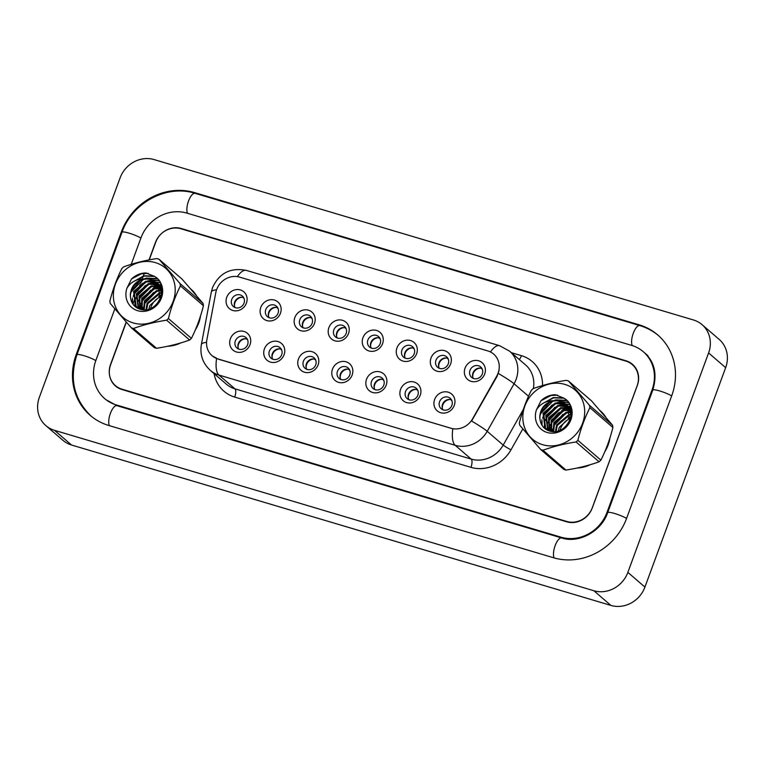 <?xml version="1.0" encoding="UTF-8"?>
<svg xmlns="http://www.w3.org/2000/svg" width="765" height="765" viewBox="0 0 765 765"><rect width="100%" height="100%" fill="white"/><g stroke="black" fill="none" stroke-linecap="round" stroke-linejoin="round"><path stroke-width="1.15" d="M284.073 354.759A11.073 10.117 130.7 0 1 270.466 362.094A11.073 10.117 130.7 0 1 264.413 348.907A11.073 10.117 130.7 0 1 278.02 341.563A11.073 10.117 130.7 0 1 284.073 354.759M269.376 351.106A6.923 6.321 -49.3 0 0 271.011 358.173A6.923 6.321 -49.3 0 0 281.663 354.759A6.923 6.321 -49.3 0 0 280.038 347.693A6.923 6.321 -49.3 0 0 269.376 351.106M318.116 364.876A11.073 10.117 130.7 0 1 304.508 372.22A11.073 10.117 130.7 0 1 298.455 359.034A11.073 10.117 130.7 0 1 312.063 351.69A11.073 10.117 130.7 0 1 318.116 364.876M303.418 361.233A6.923 6.321 -49.3 0 0 305.044 368.3A6.923 6.321 -49.3 0 0 315.706 364.886A6.923 6.321 -49.3 0 0 314.08 357.81A6.923 6.321 -49.3 0 0 303.418 361.233M352.158 375.003A11.073 10.117 130.7 0 1 338.551 382.347A11.073 10.117 130.7 0 1 332.488 369.151A11.073 10.117 130.7 0 1 346.105 361.816A11.073 10.117 130.7 0 1 352.158 375.003M337.461 371.35A6.923 6.321 -49.3 0 0 339.086 378.426A6.923 6.321 -49.3 0 0 349.748 375.003A6.923 6.321 -49.3 0 0 348.123 367.936A6.923 6.321 -49.3 0 0 337.461 371.35M386.201 385.13A11.073 10.117 130.7 0 1 372.584 392.464A11.073 10.117 130.7 0 1 366.531 379.277A11.073 10.117 130.7 0 1 380.138 371.933A11.073 10.117 130.7 0 1 386.201 385.13M371.503 381.477A6.923 6.321 -49.3 0 0 373.129 388.543A6.923 6.321 -49.3 0 0 383.791 385.13A6.923 6.321 -49.3 0 0 382.156 378.063A6.923 6.321 -49.3 0 0 371.503 381.477M420.234 395.247A11.073 10.117 130.7 0 1 406.626 402.591A11.073 10.117 130.7 0 1 400.573 389.404A11.073 10.117 130.7 0 1 414.181 382.06A11.073 10.117 130.7 0 1 420.234 395.247M405.536 391.603A6.923 6.321 -49.3 0 0 407.171 398.67A6.923 6.321 -49.3 0 0 417.833 395.256A6.923 6.321 -49.3 0 0 416.198 388.19A6.923 6.321 -49.3 0 0 405.536 391.603M454.276 405.374A11.073 10.117 130.7 0 1 440.669 412.718A11.073 10.117 130.7 0 1 434.616 399.521A11.073 10.117 130.7 0 1 448.223 392.187A11.073 10.117 130.7 0 1 454.276 405.374M439.579 401.721A6.923 6.321 -49.3 0 0 441.214 408.797A6.923 6.321 -49.3 0 0 451.866 405.383A6.923 6.321 -49.3 0 0 450.241 398.307A6.923 6.321 -49.3 0 0 439.579 401.721M250.031 344.632A11.073 10.117 130.7 0 1 236.423 351.976A11.073 10.117 130.7 0 1 230.37 338.78A11.073 10.117 130.7 0 1 243.978 331.446A11.073 10.117 130.7 0 1 250.031 344.632M235.333 340.98A6.923 6.321 -49.3 0 0 236.968 348.056A6.923 6.321 -49.3 0 0 247.621 344.632A6.923 6.321 -49.3 0 0 245.995 337.566A6.923 6.321 -49.3 0 0 235.333 340.98M280.459 313.248A11.073 10.117 130.7 0 1 266.851 320.592A11.073 10.117 130.7 0 1 260.798 307.406A11.073 10.117 130.7 0 1 274.406 300.062A11.073 10.117 130.7 0 1 280.459 313.248M265.761 309.605A6.923 6.321 -49.3 0 0 267.396 316.672A6.923 6.321 -49.3 0 0 278.058 313.258A6.923 6.321 -49.3 0 0 276.423 306.191A6.923 6.321 -49.3 0 0 265.761 309.605M314.501 323.375A11.073 10.117 130.7 0 1 300.894 330.719A11.073 10.117 130.7 0 1 294.841 317.532A11.073 10.117 130.7 0 1 308.448 310.188A11.073 10.117 130.7 0 1 314.501 323.375M299.803 319.722A6.923 6.321 -49.3 0 0 301.439 326.798A6.923 6.321 -49.3 0 0 312.091 323.385A6.923 6.321 -49.3 0 0 310.466 316.308A6.923 6.321 -49.3 0 0 299.803 319.722M348.544 333.502A11.073 10.117 130.7 0 1 334.936 340.836A11.073 10.117 130.7 0 1 328.883 327.649A11.073 10.117 130.7 0 1 342.491 320.305A11.073 10.117 130.7 0 1 348.544 333.502M333.846 329.849A6.923 6.321 -49.3 0 0 335.472 336.916A6.923 6.321 -49.3 0 0 346.134 333.502A6.923 6.321 -49.3 0 0 344.508 326.435A6.923 6.321 -49.3 0 0 333.846 329.849M382.586 343.619A11.073 10.117 130.7 0 1 368.979 350.963A11.073 10.117 130.7 0 1 362.926 337.776A11.073 10.117 130.7 0 1 376.533 330.432A11.073 10.117 130.7 0 1 382.586 343.619M367.889 339.976A6.923 6.321 -49.3 0 0 369.514 347.042A6.923 6.321 -49.3 0 0 380.176 343.628A6.923 6.321 -49.3 0 0 378.551 336.562A6.923 6.321 -49.3 0 0 367.889 339.976M416.629 353.746A11.073 10.117 130.7 0 1 403.012 361.09A11.073 10.117 130.7 0 1 396.959 347.903A11.073 10.117 130.7 0 1 410.566 340.559A11.073 10.117 130.7 0 1 416.629 353.746M401.931 350.093A6.923 6.321 -49.3 0 0 403.557 357.169A6.923 6.321 -49.3 0 0 414.219 353.755A6.923 6.321 -49.3 0 0 412.584 346.679A6.923 6.321 -49.3 0 0 401.931 350.093M450.661 363.872A11.073 10.117 130.7 0 1 437.054 371.207A11.073 10.117 130.7 0 1 431.001 358.02A11.073 10.117 130.7 0 1 444.608 350.676A11.073 10.117 130.7 0 1 450.661 363.872M435.964 360.219A6.923 6.321 -49.3 0 0 437.599 367.286A6.923 6.321 -49.3 0 0 448.261 363.872A6.923 6.321 -49.3 0 0 446.626 356.806A6.923 6.321 -49.3 0 0 435.964 360.219M484.704 373.989A11.073 10.117 130.7 0 1 471.097 381.333A11.073 10.117 130.7 0 1 465.043 368.147A11.073 10.117 130.7 0 1 478.651 360.803A11.073 10.117 130.7 0 1 484.704 373.989M470.006 370.346A6.923 6.321 -49.3 0 0 471.642 377.413A6.923 6.321 -49.3 0 0 482.294 373.999A6.923 6.321 -49.3 0 0 480.669 366.932A6.923 6.321 -49.3 0 0 470.006 370.346M246.416 303.131A11.073 10.117 130.7 0 1 232.809 310.466A11.073 10.117 130.7 0 1 226.756 297.279A11.073 10.117 130.7 0 1 240.363 289.935A11.073 10.117 130.7 0 1 246.416 303.131M231.728 299.478A6.923 6.321 -49.3 0 0 233.354 306.545A6.923 6.321 -49.3 0 0 244.016 303.131A6.923 6.321 -49.3 0 0 242.381 296.065A6.923 6.321 -49.3 0 0 231.728 299.478M272.723 359.196A6.923 6.321 130.7 0 1 272.359 353.679A6.923 6.321 130.7 0 1 281.31 349.242M306.765 369.323A6.923 6.321 130.7 0 1 306.402 363.805A6.923 6.321 130.7 0 1 315.343 359.359M340.808 379.45A6.923 6.321 130.7 0 1 340.444 373.922A6.923 6.321 130.7 0 1 349.385 369.485M374.85 389.567A6.923 6.321 130.7 0 1 374.487 384.049A6.923 6.321 130.7 0 1 383.428 379.612M408.883 399.693A6.923 6.321 130.7 0 1 408.529 394.176A6.923 6.321 130.7 0 1 417.47 389.729M442.925 409.82A6.923 6.321 130.7 0 1 442.562 404.293A6.923 6.321 130.7 0 1 451.513 399.856M238.68 349.079A6.923 6.321 130.7 0 1 238.326 343.552A6.923 6.321 130.7 0 1 247.267 339.115M269.108 317.695A6.923 6.321 130.7 0 1 268.754 312.177A6.923 6.321 130.7 0 1 277.695 307.731M303.15 327.822A6.923 6.321 130.7 0 1 302.787 322.295A6.923 6.321 130.7 0 1 311.738 317.858M337.193 337.948A6.923 6.321 130.7 0 1 336.83 332.421A6.923 6.321 130.7 0 1 345.77 327.984M371.235 348.065A6.923 6.321 130.7 0 1 370.872 342.548A6.923 6.321 130.7 0 1 379.813 338.101M405.278 358.192A6.923 6.321 130.7 0 1 404.915 352.665A6.923 6.321 130.7 0 1 413.855 348.228M439.311 368.319A6.923 6.321 130.7 0 1 438.957 362.792A6.923 6.321 130.7 0 1 447.898 358.355M473.353 378.436A6.923 6.321 130.7 0 1 472.99 372.918A6.923 6.321 130.7 0 1 481.94 368.472M235.075 307.578A6.923 6.321 130.7 0 1 234.712 302.051A6.923 6.321 130.7 0 1 243.653 297.614M215.807 292.593A18.685 17.069 130.7 0 1 216.667 289.514A18.685 17.069 130.7 0 1 239.627 277.121L487.869 350.944A18.685 17.069 130.7 0 1 493.683 354.118A18.685 17.069 130.7 0 1 496.724 376.131L472.617 418.79A18.685 17.069 130.7 0 1 451.015 428.247L217.939 358.928A18.685 17.069 130.7 0 1 212.125 355.763A18.685 17.069 130.7 0 1 206.875 339.756L215.807 292.593M139.737 305.493A33.211 30.342 -49.3 0 0 139.23 306.985A33.211 30.342 -49.3 0 1 139.737 305.493A33.211 30.342 -49.3 0 1 140.569 303.447A33.211 30.342 -49.3 0 0 139.737 305.493M139.039 307.626A33.211 30.342 -49.3 0 0 138.761 308.582A33.211 30.342 -49.3 0 1 139.039 307.626M167.583 346.268A33.211 30.342 -49.3 0 0 180.693 342.95A33.211 30.342 -49.3 0 1 167.583 346.268M195.4 329.782A33.211 30.342 -49.3 0 0 198.728 323.04A33.211 30.342 -49.3 0 0 200.507 315.983A33.211 30.342 -49.3 0 1 198.728 323.04A33.211 30.342 -49.3 0 1 195.4 329.782M550.102 424.46A33.211 30.342 -49.3 0 0 548.964 427.195A33.211 30.342 -49.3 0 0 548.562 428.343M548.352 429.031A33.211 30.342 -49.3 0 0 548.017 430.179M577.585 467.931A33.211 30.342 -49.3 0 0 589.079 465.043M605.564 449.916A33.211 30.342 -49.3 0 0 607.955 444.742A33.211 30.342 -49.3 0 0 609.447 439.426M634.988 367.018A20.76 18.962 -49.3 0 0 633.956 366.062L632.253 364.589A20.76 18.962 -49.3 0 0 625.789 361.07L180.922 228.773A20.76 18.962 -49.3 0 0 155.41 242.534L149.003 259.928M126.168 322.017L110.552 364.436A20.76 18.962 -49.3 0 0 115.448 385.646L117.15 387.109A20.76 18.962 -49.3 0 0 118.04 387.826M499.019 370.729L497.04 376.399L471.584 421.056A24.212 2.094 29.5 0 1 487.209 431.307A27.674 25.283 130.7 0 1 455.204 445.316A24.212 9.113 106.6 0 1 452.832 428.811L218.149 359.11L212.249 355.878M196.347 295.433A33.211 30.342 -49.3 0 0 190.906 289.103A33.211 30.342 -49.3 0 0 190.781 288.988A33.211 30.342 -49.3 0 1 190.906 289.103A33.211 30.342 -49.3 0 1 196.347 295.433M160.889 284.264A33.211 30.342 -49.3 0 0 159.34 284.867A33.211 30.342 -49.3 0 1 160.889 284.264M158.757 285.125A33.211 30.342 -49.3 0 0 157.341 285.794A33.211 30.342 -49.3 0 1 158.757 285.125L149.118 284.169L136.964 294.391L138.628 308.505M156.586 286.186A33.211 30.342 -49.3 0 0 152.78 288.529A33.211 30.342 -49.3 0 1 156.586 286.186M604.981 416.227A33.211 30.342 -49.3 0 0 600.802 411.398M570.308 405.89A33.211 30.342 -49.3 0 0 568.682 406.531A33.211 30.342 -49.3 0 0 568.338 406.674L570.623 406.731M568.022 406.808A33.211 30.342 -49.3 0 0 566.521 407.516M565.718 407.936A33.211 30.342 -49.3 0 0 561.634 410.499M559.024 412.584A33.211 30.342 -49.3 0 0 551.517 421.745M115.448 385.646A20.76 18.962 -49.3 0 0 121.912 389.165L566.769 521.462A20.76 18.962 -49.3 0 0 592.292 507.702L637.14 385.799A20.76 18.962 -49.3 0 0 632.253 364.589M242.362 297.279A7.612 6.952 -49.3 0 0 234.951 302.605A7.612 6.952 -49.3 0 0 234.549 306.354M244.045 298.436L242.773 297.346M247.65 339.937L246.387 338.857M245.976 338.78A7.612 6.952 -49.3 0 0 238.164 347.855M276.404 307.396A7.612 6.952 -49.3 0 0 268.993 312.722A7.612 6.952 -49.3 0 0 268.591 316.471M278.078 308.563L276.815 307.473M310.447 317.523A7.612 6.952 -49.3 0 0 303.026 322.849A7.612 6.952 -49.3 0 0 302.624 326.598M312.12 318.689L310.858 317.599M344.489 327.649A7.612 6.952 -49.3 0 0 337.069 332.976A7.612 6.952 -49.3 0 0 336.667 336.724M346.163 328.807L344.9 327.716M378.532 337.767A7.612 6.952 -49.3 0 0 371.111 343.093A7.612 6.952 -49.3 0 0 370.709 346.841M380.205 338.933L378.943 337.843M281.692 350.064L280.43 348.974M280.019 348.897A7.612 6.952 -49.3 0 0 272.197 357.982M315.735 360.191L314.472 359.101M314.061 359.024A7.612 6.952 -49.3 0 0 306.239 368.099M349.777 370.308L348.515 369.227M348.104 369.151A7.612 6.952 -49.3 0 0 340.282 378.226M161.099 294.955A22.558 20.607 -49.3 0 0 158.718 296.332M604.866 451.56A33.211 30.342 -49.3 0 0 608.204 444.809A33.211 30.342 -49.3 0 0 609.982 437.752M605.813 417.212A33.211 30.342 -49.3 0 0 600.382 410.882A33.211 30.342 -49.3 0 0 600.257 410.767M570.365 406.033A33.211 30.342 -49.3 0 0 568.816 406.645M568.223 406.904A33.211 30.342 -49.3 0 0 566.808 407.573M566.052 407.955A33.211 30.342 -49.3 0 0 562.246 410.308M550.045 425.216A33.211 30.342 -49.3 0 0 549.213 427.272A33.211 30.342 -49.3 0 0 548.706 428.763M570.575 416.724A22.558 20.607 -49.3 0 0 568.194 418.101M548.505 429.395A33.211 30.342 -49.3 0 0 548.237 430.36M577.059 468.037A33.211 30.342 -49.3 0 0 590.169 464.728M126.311 322.18L110.619 364.809A20.76 18.962 -49.3 0 0 115.505 386.019A20.76 18.962 -49.3 0 0 121.979 389.538L566.722 521.807A20.76 18.962 -49.3 0 0 592.234 508.036L637.322 385.493A20.76 18.962 -49.3 0 0 632.435 364.283A20.76 18.962 -49.3 0 0 625.971 360.764L181.229 228.506A20.76 18.962 -49.3 0 0 155.706 242.266L149.223 259.89M144.394 273.009L142.214 278.957M141.812 280.038L140.607 283.308M140.11 284.666L137.805 290.92M135.223 297.939L133.722 302.041M133.493 302.663L132.938 304.164M114.827 308.917L95.874 360.42A37.361 34.129 -49.3 0 0 104.671 398.603A37.361 34.129 -49.3 0 0 116.309 404.934L561.051 537.202A37.361 34.129 -49.3 0 0 606.98 512.426L652.067 389.882A37.361 34.129 -49.3 0 0 643.269 351.709A37.361 34.129 -49.3 0 0 631.632 345.369L186.889 213.11A37.361 34.129 -49.3 0 0 140.961 237.886L131.236 264.327M708.6 352.952A27.674 25.283 -49.3 0 0 702.079 324.676A27.674 25.283 -49.3 0 0 693.463 319.98L154.09 159.579A27.674 25.283 -49.3 0 0 120.076 177.929L39.34 397.351A27.674 25.283 -49.3 0 0 45.862 425.627A27.674 25.283 -49.3 0 0 54.478 430.322L593.85 590.733A27.674 25.283 -49.3 0 0 627.864 572.373L708.6 352.952L725.66 367.649A27.674 25.283 -49.3 0 0 719.138 339.373L702.079 324.676M45.862 425.627L62.921 440.324A27.674 25.283 -49.3 0 0 71.537 445.02L610.91 605.421A27.674 25.283 -49.3 0 0 644.924 587.071L725.66 367.649M633.257 365.048A20.76 18.962 -49.3 0 0 630.982 363.595M115.171 385.407A20.76 18.962 -49.3 0 0 116.385 386.727M671.727 395.734A59.507 54.363 -49.3 0 0 657.718 334.927A59.507 54.363 -49.3 0 0 639.186 324.838L194.444 192.579A59.507 54.363 -49.3 0 0 121.3 232.034L76.213 354.578A59.507 54.363 -49.3 0 0 90.222 415.376A59.507 54.363 -49.3 0 0 108.754 425.464L553.497 557.733A59.507 54.363 -49.3 0 0 626.64 518.268L671.727 395.734M160.851 296.686A15.816 14.449 -49.3 0 0 150.638 308.419M133.196 322.935A32.522 29.711 -49.3 0 0 173.167 301.362A32.522 29.711 -49.3 0 0 155.381 262.625A32.522 29.711 -49.3 0 0 115.41 284.188A32.522 29.711 -49.3 0 0 133.196 322.935M156.509 348.285A37.361 34.129 -49.3 0 1 155.41 347.989A37.361 34.129 -49.3 0 1 154.329 347.645L131.322 327.822A37.361 34.129 -49.3 0 0 132.402 328.166A37.361 34.129 -49.3 0 0 133.493 328.472L156.509 348.285C168.53 346.43 179.555 343.676 189.605 340.014A37.361 34.129 -49.3 0 0 191.413 338.369C196.442 328.405 200.449 317.513 203.433 305.713A37.361 34.129 -49.3 0 0 203.069 303.428L181.984 279.034L158.977 259.22L180.052 283.605L203.069 303.428M189.605 340.014L166.588 320.191C154.578 322.055 143.543 324.809 133.493 328.472M166.588 320.191A37.361 34.129 -49.3 0 0 168.405 318.556L191.413 338.369M203.433 305.713L180.416 285.89C175.376 295.921 171.37 306.803 168.405 318.556M180.416 285.89A37.361 34.129 -49.3 0 0 180.052 283.605M158.977 259.22A37.361 34.129 -49.3 0 0 157.896 258.876A37.361 34.129 -49.3 0 0 156.796 258.57C144.69 260.454 133.655 263.208 123.701 266.842A37.361 34.129 -49.3 0 0 121.893 268.486C116.844 278.508 112.838 289.399 109.873 301.142A37.361 34.129 -49.3 0 0 110.237 303.437L131.322 327.822M161.042 295.481L149.835 305.474L148.84 309.079M161.147 292.613L159.273 292.918L147.119 303.141L145.981 309.682M161.176 293.282L159.942 293.502L147.798 303.724L146.641 309.596M162.113 290.356L161.396 290.27M160.841 290.231L156.557 290.585L144.413 300.808L143.6 309.787M162.123 290.863L161.52 290.815M160.946 290.796L157.236 291.169L145.092 301.391L144.164 309.796M161.989 288.625L160.755 288.281M160.258 288.166L153.851 288.252L141.707 298.474L141.573 309.567M162.037 289.017L160.937 288.749M160.43 288.663L154.53 288.835L142.386 299.058L142.051 309.643M159.464 286.349L151.145 285.919L139.001 296.141L139.852 309.127M159.684 286.789L151.824 286.502L139.679 296.724L140.263 309.27L140.559 304.939M158.498 284.743L156.414 283.901L148.439 283.586L136.294 293.808L138.236 308.266M157.37 283.318L153.698 281.568L145.733 281.252L133.579 291.475L135.482 305.876L139.985 309.184M157.667 283.662L154.377 282.151L146.411 281.836L134.258 292.058L136.16 306.459L137.145 307.492M136.801 307.205L138.761 308.754M159.971 299.612L160.325 298.666L157.523 283.49L150.992 279.244L143.017 278.919C134.248 281.989 130.069 288.07 130.471 297.164L130.528 297.556C131.293 303.227 134.248 307.033 139.373 308.983C157.265 315.974 171.436 285.345 154.339 276.318L145.914 272.942C140.492 273.057 135.692 275.056 131.532 278.948L126.98 288.061A19.335 17.662 -49.3 0 0 137.69 310.705A19.335 17.662 -49.3 0 0 160.66 299.746A19.335 17.662 -49.3 0 0 154.339 276.318M156.423 282.361L151.671 279.827C141.257 276.002 128.759 286.684 130.471 297.164M161.205 287.076L159.923 286.512M161.463 287.458L160.143 286.932M160.076 285.651L158.91 284.953M160.373 285.995L159.177 285.326M161.941 288.252L157.743 283.576M161.836 287.592L158.795 284.398M159.13 284.695L158.049 283.901M161.845 293.999L158.192 284.073L156.089 282.065M126.98 288.061C130.624 282.314 135.969 279.273 143.017 278.919M162.094 289.763L161.3 289.897M160.793 289.992L159.866 290.212M156.643 291.312L144.757 303.485L144.002 305.78M143.418 308.83L143.342 309.768M161.013 287.267L160.334 287.315M159.942 287.363L157.16 287.879M153.937 288.979L142.051 301.152L141.296 303.447M140.712 306.497L140.607 309.356M161.147 284.963L158.871 284.905M158.307 284.934L154.454 285.546M151.231 286.646L139.345 298.828L138.589 301.114M138.006 304.174L137.92 307.53M160.258 282.859L156.662 282.562M156.634 282.562L156.108 282.572M155.601 282.601L151.738 283.213M148.525 284.312L136.639 296.495L135.874 298.78M135.3 301.84L135.214 305.206M135.242 305.589L135.376 306.746M159.063 280.86L153.402 280.239M152.895 280.267L149.032 280.879M145.809 281.979L133.932 294.162L133.167 296.447M132.584 299.507L132.565 303.619M157.399 278.833L146.325 278.546M143.103 279.646L131.217 291.828L130.461 294.123M154.54 276.452L144.174 276.079L134.525 281.023M148.171 273.354L141.468 273.746L131.532 278.948M162.075 289.428L161.205 289.562M160.707 289.648L158.164 290.318M153.516 292.459L144.623 302.701M143.265 307.272L142.988 309.749M159.809 287.047L155.458 287.984M150.81 290.126L141.917 300.368M160.124 282.61L156.328 282.275M156.309 282.275L155.544 282.295M154.912 282.333L150.045 283.318M145.398 285.469L136.505 295.701M135.137 300.272L134.86 304.623M134.889 305.13L135.042 306.469M158.891 280.612L152.837 279.961M152.197 280L147.339 280.984M142.692 283.136L133.798 293.368M132.431 297.939L132.202 303.007M157.141 278.565L146.545 278.116L144.633 278.651M139.976 280.803L131.083 291.035M154.071 276.117L143.839 275.782L132.881 281.969M570.327 418.455A15.816 14.449 -49.3 0 0 560.114 430.188M542.662 444.704A32.522 29.711 -49.3 0 0 582.634 423.141A32.522 29.711 -49.3 0 0 564.857 384.393A32.522 29.711 -49.3 0 0 524.876 405.966A32.522 29.711 -49.3 0 0 542.662 444.704M565.976 470.064A37.361 34.129 -49.3 0 1 564.886 469.758A37.361 34.129 -49.3 0 1 563.805 469.414L540.798 449.6A37.361 34.129 -49.3 0 0 541.878 449.935A37.361 34.129 -49.3 0 0 542.968 450.241L565.976 470.064C577.996 468.209 589.031 465.445 599.072 461.792A37.361 34.129 -49.3 0 0 600.888 460.148C605.918 450.174 609.925 439.292 612.899 427.492A37.361 34.129 -49.3 0 0 612.535 425.197L591.46 400.812L568.452 380.989L589.528 405.374L612.535 425.197M599.072 461.792L576.064 441.969C564.044 443.824 553.009 446.588 542.968 450.241M576.064 441.969A37.361 34.129 -49.3 0 0 577.871 440.324L600.888 460.148M612.899 427.492L589.892 407.668C584.843 417.69 580.836 428.582 577.871 440.324M589.892 407.668A37.361 34.129 -49.3 0 0 589.528 405.374M568.452 380.989A37.361 34.129 -49.3 0 0 567.372 380.645A37.361 34.129 -49.3 0 0 566.272 380.348C554.166 382.223 543.131 384.986 533.176 388.62A37.361 34.129 -49.3 0 0 531.369 390.265C526.32 400.286 522.313 411.168 519.349 422.921A37.361 34.129 -49.3 0 0 519.712 425.216L540.798 449.6M570.518 417.26L559.301 427.253L558.307 430.858M570.623 414.391L568.739 414.687L556.595 424.919L555.447 431.46M570.642 415.051L569.418 415.271L557.274 425.503L556.107 431.364M571.589 412.134L570.872 412.048M570.317 412.01L566.033 412.364L553.889 422.586L553.076 431.556M571.598 412.631L570.996 412.593M570.422 412.565L566.712 412.947L554.568 423.169L553.631 431.565M571.465 410.394L570.231 410.05M569.734 409.944L563.327 410.03L551.183 420.253L551.049 431.345M571.503 410.786L570.413 410.528M569.896 410.432L564.006 410.614L551.852 420.836L551.527 431.422M568.94 408.128L560.621 407.697L548.467 417.92L549.327 430.905M569.16 408.558L561.3 408.281L549.146 418.503L549.729 431.039L550.025 426.707M567.974 406.521L565.88 405.68L557.915 405.364L545.761 415.586L547.711 430.045M568.232 406.904L558.584 405.947L546.44 416.17L548.094 430.284M566.846 405.096L563.174 403.346L555.199 403.031L543.054 413.253L544.957 427.654L549.461 430.963M567.142 405.431L563.853 403.93L555.878 403.614L543.733 413.836L545.627 428.237L546.612 429.261M546.277 428.983L548.237 430.532M569.447 421.391L569.791 420.444L566.989 405.259L560.468 401.013L552.483 400.697C543.714 403.757 539.535 409.839 539.947 418.933L540.004 419.335C540.769 424.996 543.714 428.811 548.849 430.762C566.741 437.743 580.903 407.123 563.815 398.096L555.39 394.721C549.968 394.836 545.168 396.834 540.998 400.726L536.456 409.839A19.335 17.662 -49.3 0 0 547.166 432.474A19.335 17.662 -49.3 0 0 570.135 421.525A19.335 17.662 -49.3 0 0 563.815 398.096M565.899 404.14L561.147 401.596C550.733 397.781 538.235 408.462 539.947 418.933M570.68 408.854L569.39 408.29M570.939 409.237L569.619 408.711M570.977 408.51L569.925 407.678M569.552 407.429L568.376 406.731M570.824 408.72L570.231 408.013M569.848 407.764L568.644 407.104M571.417 410.03L567.219 405.345M571.312 409.371L568.271 406.177M568.605 406.473L567.515 405.68M571.321 415.778L567.668 405.842L565.565 403.844M536.456 409.839C540.09 404.092 545.435 401.042 552.483 400.697M571.56 411.541L570.767 411.666M570.26 411.771L569.342 411.981M566.119 413.09L554.233 425.264L553.477 427.549M552.894 430.609L552.808 431.546M570.489 409.036L569.81 409.093M569.418 409.132L566.626 409.648M563.413 410.757L551.527 422.93L550.762 425.216M550.188 428.276L550.073 431.135M567.783 406.712L563.92 407.315M560.697 408.424L548.821 420.597L548.056 422.882M547.472 425.942L547.396 429.308M569.734 404.637L566.138 404.341M566.11 404.341L565.584 404.35M565.067 404.379L561.214 404.981M557.991 406.091L546.105 418.264L545.349 420.559M544.766 423.609L544.68 426.975M544.709 427.367L544.852 428.524M568.538 402.639L562.877 402.017M562.361 402.046L558.507 402.658M555.285 403.757L543.399 415.93L542.643 418.226M542.06 421.276L542.041 425.397M566.875 400.611L555.801 400.325M552.579 401.424L540.692 413.597L539.927 415.902M564.006 398.23L553.65 397.857L544.001 402.792M557.637 395.123L550.943 395.524L540.998 400.726M571.541 411.207L570.671 411.331M570.183 411.427L567.64 412.086M562.992 414.238L554.099 424.47M552.741 429.041L552.454 431.527M569.275 408.826L564.933 409.753M560.286 411.905L551.393 422.146M569.6 404.379L565.794 404.044M565.775 404.044L565.019 404.063M564.379 404.111L559.521 405.087M554.864 407.238L545.971 417.48M544.613 422.041L544.326 426.401M544.364 426.908L544.508 428.247M568.357 402.39L562.313 401.74M561.673 401.778L556.805 402.763M552.158 404.905L543.265 415.146M541.907 419.717L541.668 424.776M566.607 400.344L556.021 399.894L554.099 400.43M549.452 402.572L540.559 412.813M563.537 397.896L553.315 397.561L542.356 403.748M412.574 347.893A7.612 6.952 -49.3 0 0 405.154 353.22A7.612 6.952 -49.3 0 0 404.752 356.968M414.248 349.06L412.976 347.97M446.607 358.02A7.612 6.952 -49.3 0 0 439.196 363.346A7.612 6.952 -49.3 0 0 438.794 367.095M448.28 359.177L447.018 358.087M480.649 368.137A7.612 6.952 -49.3 0 0 473.229 373.463A7.612 6.952 -49.3 0 0 472.837 377.212M482.323 369.304L481.061 368.214M383.82 380.435L382.548 379.344M382.137 379.268A7.612 6.952 -49.3 0 0 374.324 388.352M417.853 390.561L416.59 389.471M416.179 389.395A7.612 6.952 -49.3 0 0 408.367 398.469M451.895 400.678L450.633 399.598M450.222 399.521A7.612 6.952 -49.3 0 0 442.409 408.596M511.297 352.646L521.434 355.658A6.923 2.601 -73.4 0 1 519.272 359.521M521.434 355.658A34.597 31.604 130.7 0 1 542.538 385.55M533.358 388.553A27.674 25.283 -49.3 0 0 525.565 364.934L509.567 351.154A27.674 25.283 130.7 0 1 516.088 379.44A27.674 25.283 130.7 0 1 514.07 383.781L487.209 431.307L503.198 445.087L523.298 409.533M490.461 351.967A24.212 9.113 -73.4 0 1 499.593 345.704L246.435 270.418C230.6 267.301 219.306 273.009 212.555 287.564L211.331 291.991A24.212 5.259 10.7 0 1 216.562 289.801M211.331 291.991L201.367 344.546C199.742 354.711 202.735 363.318 210.327 370.365A27.674 25.283 130.7 0 0 218.953 375.06L234.941 388.83L471.192 459.096L455.204 445.316L218.953 375.06A24.212 9.113 -73.4 0 1 216.571 358.546M201.367 344.546A24.212 5.259 10.7 0 1 206.56 342.357M498.331 373.463A24.212 2.094 29.5 0 1 514.07 383.781L528.529 396.241M246.435 270.418A24.212 9.113 106.6 0 0 237.351 276.614M522.801 428.907L510.972 449.839A34.597 31.604 130.7 0 1 470.963 467.348L234.712 397.083A34.597 31.604 130.7 0 1 214.085 373.607M121.912 389.165L122.543 389.71M566.769 521.462L567.381 521.988M470.963 467.348A6.923 2.601 -73.4 0 0 471.192 459.096A27.674 25.283 -49.3 0 0 503.198 445.087A6.923 0.602 -150.5 0 0 510.972 449.839M210.327 370.365L226.316 384.145A27.674 25.283 -49.3 0 0 234.941 388.83A6.923 2.601 -73.4 0 1 234.712 397.083M91.504 416.476C73.966 399.684 69.118 379.124 76.93 354.778L122.017 232.235C132.077 202.811 166.722 184.136 195.104 193.335L639.846 325.594A11.073 4.169 106.6 0 0 633.382 332.976A11.073 4.169 106.6 0 0 632.244 345.56M671.67 395.897A11.073 1.712 -159.8 0 0 659.765 390.972A11.073 1.712 -159.8 0 0 652.784 390.083L607.697 512.627C601.271 531.752 578.397 543.676 561.711 537.958L116.969 405.689L105.953 399.703M626.583 518.441A11.073 1.712 -159.8 0 0 614.678 513.506A11.073 1.712 -159.8 0 0 607.697 512.627M554.109 557.905A11.073 4.169 -73.4 0 1 555.256 545.321A11.073 4.169 -73.4 0 1 561.711 537.958M109.366 425.646A11.073 4.169 -73.4 0 1 110.514 413.062A11.073 4.169 -73.4 0 1 116.969 405.689M76.93 354.778A11.073 1.712 20.2 0 1 83.911 355.668A11.073 1.712 20.2 0 1 95.816 360.592M122.017 232.235A11.073 1.712 20.2 0 1 128.998 233.124A11.073 1.712 20.2 0 1 140.903 238.049M195.104 193.335A11.073 4.169 106.6 0 0 188.649 200.707A11.073 4.169 106.6 0 0 187.502 213.292M644.924 587.071L627.864 572.373M610.91 605.421L593.85 590.733M71.537 445.02L54.478 430.322M626.64 361.348L625.971 360.764M181.86 229.051L181.229 228.506M640.181 325.699L639.186 324.838M76.816 355.094L76.213 354.578M121.903 232.56L121.3 232.034M195.438 193.43L194.444 192.579M652.669 390.399L652.067 389.882M607.582 512.942L606.98 512.426M562.046 538.053L561.051 537.202M117.303 405.794L116.309 404.934M509.567 351.154L499.593 345.704M659 336.036C653.377 331.216 646.999 327.736 639.846 325.594M644.551 352.808C654.706 361.96 657.451 374.391 652.784 390.083M647.965 355.744L643.269 351.709"/></g></svg>
